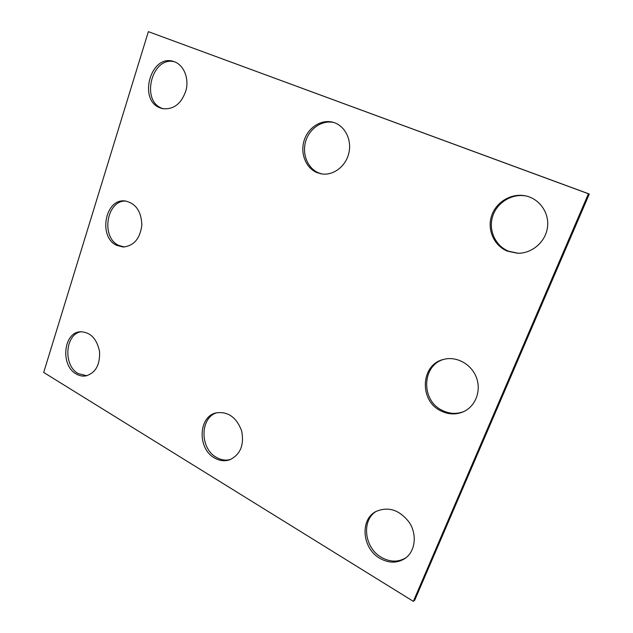 <?xml version="1.0" encoding="UTF-8"?>
<svg xmlns="http://www.w3.org/2000/svg" width="633" height="633" viewBox="0 0 633 633"><rect width="100%" height="100%" fill="white"/><g stroke="black" fill="none" stroke-linecap="round" stroke-linejoin="round"><path stroke-width="0.95" d="M413.349 601.35L588.429 193.777L148.359 31.65L43.701 372.449L413.349 601.35L414.734 600.171L589.299 194.022L588.429 193.777M589.299 194.022L148.359 31.65M322.165 173.988L318.652 172.896C307.654 168.425 301.83 154.009 305.723 141.214C309.482 128.38 322.316 119.724 333.971 122.557M316.998 172.611C305.834 168.069 300.018 153.305 304.18 140.376C308.192 127.399 321.461 118.941 333.164 122.311C344.748 125.461 352.067 139.656 348.846 153.083C345.776 166.542 333.037 175.982 321.342 173.861L316.998 172.611M163.52 108.844L162.08 108.338C140.265 100.679 152.157 55.514 174.637 61.836M160.094 107.879C137.678 99.959 150.931 53.512 173.664 61.504C183.333 64.36 189.18 77.606 186.126 90.021C181.631 103.622 173.766 109.833 162.523 108.654L160.094 107.879M217.119 412.653C200.068 417.139 199.49 448.101 216.217 457.24C220.909 460.009 225.688 460.761 230.554 459.495M214.365 457.857C219.406 460.824 224.501 461.481 229.652 459.835C240.445 454.636 244.417 444.92 241.584 430.693C236.394 417.21 227.927 411.268 216.185 412.858C198.406 416.451 197.172 448.457 214.365 457.857M406.046 557.705C398.276 562.373 390.015 562.231 381.272 557.293C364.102 547.648 361.221 519.946 376.469 511.211M379.8 558.298C362.218 548.439 359.726 519.875 375.709 511.622C388.251 506.131 399.463 509.755 409.353 522.502C417.234 534.561 415.343 551.106 405.349 558.235C397.445 563.41 388.923 563.433 379.8 558.298M463.72 411.608C456.551 414.291 449.414 413.895 442.309 410.413C420.557 400.46 421.792 364.901 444.184 359.259M440.987 410.944C418.872 400.831 420.573 364.529 443.527 359.433C456.29 355.873 471.371 363.975 476.396 377.482C481.571 390.933 475.391 406.687 463.095 411.885C455.736 414.86 448.37 414.552 440.987 410.944M124.242 247.012L118.727 245.406C100.544 237.367 106.581 199.791 126.046 201.072M116.694 245.367C97.949 237.066 105.062 198.24 125.033 200.954C135.676 203.201 141.278 211.185 141.855 224.921C140.17 238.514 133.967 245.881 123.229 247.028L116.694 245.367M81.348 331.692C65.144 333.67 62.841 365.328 78.199 373.581L86.753 375.733M76.11 373.905C79.212 375.757 82.417 376.437 85.724 375.939C95.512 373.051 100.125 364.964 99.563 351.687C96.881 338.695 90.464 332.048 80.304 331.755C63.403 332.46 60.23 365.368 76.11 373.905M526.26 196.032C512.034 193.2 496.945 202.528 492.664 216.336C488.233 230.096 495.275 245.778 508.481 251.166L518.134 253.263M507.35 251.143L517.58 253.255C531.799 253.627 545.401 242.162 547.434 227.651C549.618 213.163 539.68 198.817 525.722 195.913C511.417 192.764 496.019 201.998 491.564 215.916C486.959 229.787 494.017 245.699 507.35 251.143"/></g></svg>
